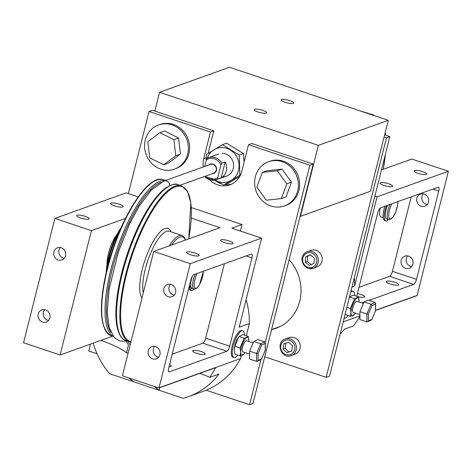 <?xml version="1.0" encoding="UTF-8"?>
<svg xmlns="http://www.w3.org/2000/svg" width="472" height="472" viewBox="0 0 472 472"><rect width="100%" height="100%" fill="white"/><g stroke="black" fill="none" stroke-linecap="round" stroke-linejoin="round"><path stroke-width="0.71" d="M381.152 217.043A11.735 3.646 -71.5 0 1 380.951 216.996A11.735 3.646 -71.5 0 1 380.284 207.969M350.967 291.059A14.083 4.378 -71.5 0 1 352.112 290.994L353.127 291.33A14.083 4.378 -71.5 0 1 354.761 295.62M401.218 260.255A6.46 5.965 70.3 0 1 404.864 256.119A6.46 5.965 70.3 0 1 412.658 260.19A6.46 5.965 70.3 0 1 409.218 268.285A6.46 5.965 70.3 0 1 403.029 266.757A6.46 5.965 70.3 0 1 401.218 260.255M407.69 255.877A6.46 5.965 -109.7 0 0 406.38 258.408A6.46 5.965 -109.7 0 0 411.56 266.68M416.859 198.163A6.46 5.965 70.3 0 1 420.505 194.027A6.46 5.965 70.3 0 1 428.293 198.098A6.46 5.965 70.3 0 1 424.859 206.187A6.46 5.965 70.3 0 1 418.664 204.659A6.46 5.965 70.3 0 1 416.859 198.163M423.325 193.785A6.46 5.965 -109.7 0 0 422.015 196.317A6.46 5.965 -109.7 0 0 427.195 204.588M359.929 316.505L353.463 325.94L344.43 329.173A77.373 71.431 -109.7 0 1 340.064 334.347M375.618 310.446L417.03 295.625A77.373 71.431 -109.7 0 0 417.142 295.413L448.4 171.277L411.838 159.058L381.47 169.926M380.579 182.699A6.46 1.457 -165.9 0 1 387.772 183.502A6.46 1.457 -165.9 0 1 392.669 186.222A6.46 1.457 -165.9 0 1 386.049 186.056A6.46 1.457 -165.9 0 1 380.143 183.065A6.46 1.457 -165.9 0 1 380.579 182.699M357.416 293.549A6.46 1.457 -165.9 0 1 364.803 296.87A6.46 1.457 -165.9 0 1 357.404 296.499M414.546 170.54A6.46 1.457 -165.9 0 1 421.732 171.348A6.46 1.457 -165.9 0 1 426.629 174.068A6.46 1.457 -165.9 0 1 420.009 173.903A6.46 1.457 -165.9 0 1 414.103 170.911A6.46 1.457 -165.9 0 1 414.546 170.54M386.68 281.194A6.46 1.457 -165.9 0 1 393.866 282.002A6.46 1.457 -165.9 0 1 398.769 284.716A6.46 1.457 -165.9 0 1 392.143 284.551A6.46 1.457 -165.9 0 1 386.238 281.56A6.46 1.457 -165.9 0 1 386.68 281.194M432.895 189.095L438.724 191.048A4.696 1.457 108.5 0 0 438.517 187.201A4.696 1.457 108.5 0 0 438.146 187.219L380.544 207.833A4.696 1.457 108.5 0 0 377.73 212.878L356.726 296.274M358.98 287.324L389.636 276.356A4.696 1.457 108.5 0 0 392.45 271.312L411.2 196.859M438.724 191.048L416.493 279.341L392.45 271.312M389.636 276.356L413.678 284.386A4.696 1.457 108.5 0 0 416.493 279.341M413.678 284.386L368.998 300.375M363.959 302.18L361.871 302.93M343.209 321.874L359.935 315.886M375.623 310.275L417.142 295.413M448.4 171.277L377.081 196.806L374.886 196.075M377.081 196.806L354.637 285.914A77.373 71.431 -109.7 0 0 354.348 277.642M352.023 286.852L354.637 285.914M389.878 204.494A11.717 3.646 108.5 0 0 388.574 219.521L386.71 218.902A11.717 3.646 -71.5 0 1 387.418 205.373M384.875 206.282A13.877 4.313 108.5 0 0 384.674 220.495L385.86 220.89A13.877 4.313 108.5 0 0 387.583 220.53L387.766 219.25M386.373 205.745A13.877 4.313 108.5 0 0 385.86 220.89M237.77 355.086A14.083 4.378 -71.5 0 1 233.888 357.528L232.873 357.186A14.083 4.378 -71.5 0 1 232.248 345.651A14.083 4.378 -71.5 0 1 241.8 330.471L242.82 330.813A14.083 4.378 -71.5 0 1 244.449 335.096M130.225 344.761A25.86 23.877 70.3 0 1 127.918 341.362M128.089 353.221L126.514 352.696L128.478 344.896A27.435 25.329 70.3 0 1 126.295 341.445M44.71 309.632A6.46 5.965 -109.7 0 0 43.607 316.122A6.46 5.965 -109.7 0 0 48.575 320.435M49.884 317.904A6.46 5.965 70.3 0 1 46.238 322.04A6.46 5.965 70.3 0 1 40.043 320.512A6.46 5.965 70.3 0 1 38.238 314.01A6.46 5.965 70.3 0 1 41.884 309.874A6.46 5.965 70.3 0 1 48.073 311.402A6.46 5.965 70.3 0 1 49.884 317.904M60.345 247.54A6.46 5.965 -109.7 0 0 59.242 254.024A6.46 5.965 -109.7 0 0 64.21 258.343M65.519 255.812A6.46 5.965 70.3 0 1 61.873 259.948A6.46 5.965 70.3 0 1 55.684 258.42A6.46 5.965 70.3 0 1 53.873 251.918A6.46 5.965 70.3 0 1 57.519 247.782A6.46 5.965 70.3 0 1 63.708 249.31A6.46 5.965 70.3 0 1 65.519 255.812M154.739 346.407A6.46 5.965 -109.7 0 0 153.636 352.891A6.46 5.965 -109.7 0 0 158.604 357.21M159.914 354.678A6.46 5.965 70.3 0 1 156.267 358.814A6.46 5.965 70.3 0 1 150.078 357.286A6.46 5.965 70.3 0 1 148.267 350.784A6.46 5.965 70.3 0 1 151.913 346.649A6.46 5.965 70.3 0 1 158.108 348.177A6.46 5.965 70.3 0 1 159.914 354.678M170.374 284.315A6.46 5.965 -109.7 0 0 169.277 290.799A6.46 5.965 -109.7 0 0 174.245 295.118M175.549 292.587A6.46 5.965 70.3 0 1 171.902 296.723A6.46 5.965 70.3 0 1 165.713 295.189A6.46 5.965 70.3 0 1 163.902 288.693A6.46 5.965 70.3 0 1 167.548 284.557A6.46 5.965 70.3 0 1 173.743 286.085A6.46 5.965 70.3 0 1 175.549 292.587M154.132 386.403L159.082 390.261L133.688 381.771L128.738 377.919M199.774 373.382A56.339 12.714 -165.9 0 1 209.881 377.329L218.908 374.095A77.373 71.431 70.3 0 1 188.092 396.769A77.373 71.431 70.3 0 1 183.177 398.315L159.082 390.261L159.719 387.713M209.881 377.329L215.692 367.682L158.917 388.002L122.407 375.8L153.725 251.434L190.287 263.659L159.029 387.789A77.373 71.431 70.3 0 1 158.917 388.002M100.967 340.359A56.339 12.714 -165.9 0 1 126.514 352.696M125.463 218.436L91.426 230.619L60.109 354.979L112.537 336.217M60.109 354.979L23.6 342.778A77.373 71.431 70.3 0 1 23.606 342.53L54.864 218.4L91.426 230.619M122.679 206.978A6.46 1.457 -165.9 0 1 115.492 206.175A6.46 1.457 -165.9 0 1 110.595 203.456A6.46 1.457 -165.9 0 1 117.215 203.621A6.46 1.457 -165.9 0 1 123.121 206.612A6.46 1.457 -165.9 0 1 122.679 206.978M88.718 219.138A6.46 1.457 -165.9 0 1 81.532 218.329A6.46 1.457 -165.9 0 1 76.629 215.61A6.46 1.457 -165.9 0 1 83.255 215.775A6.46 1.457 -165.9 0 1 89.161 218.766A6.46 1.457 -165.9 0 1 88.718 219.138M204.742 354.372A6.46 1.457 -165.9 0 1 197.556 353.563A6.46 1.457 -165.9 0 1 192.653 350.843A6.46 1.457 -165.9 0 1 199.272 351.009A6.46 1.457 -165.9 0 1 205.184 354A6.46 1.457 -165.9 0 1 204.742 354.372M232.607 243.717A6.46 1.457 -165.9 0 1 225.415 242.909A6.46 1.457 -165.9 0 1 220.518 240.195A6.46 1.457 -165.9 0 1 227.138 240.36A6.46 1.457 -165.9 0 1 233.044 243.351A6.46 1.457 -165.9 0 1 232.607 243.717M169.554 364.649A6.46 1.457 -165.9 0 1 171.218 366.154A6.46 1.457 -165.9 0 1 170.781 366.526A6.46 1.457 -165.9 0 1 169.041 366.691M198.641 255.871A6.46 1.457 -165.9 0 1 191.455 255.069A6.46 1.457 -165.9 0 1 186.552 252.349A6.46 1.457 -165.9 0 1 193.178 252.514A6.46 1.457 -165.9 0 1 199.084 255.505A6.46 1.457 -165.9 0 1 198.641 255.871M246.101 255.948L251.936 257.895A4.696 1.457 108.5 0 0 251.723 254.054A4.696 1.457 108.5 0 0 251.352 254.072L193.75 274.686A4.696 1.457 108.5 0 0 190.936 279.725L168.705 368.024A4.696 1.457 108.5 0 0 168.911 371.871A4.696 1.457 108.5 0 0 169.283 371.853L168.628 371.635M172.191 354.177L202.848 343.203L226.885 351.239A4.696 1.457 108.5 0 0 229.699 346.194L205.662 338.164L224.406 263.712M202.848 343.203A4.696 1.457 108.5 0 0 205.662 338.164M251.936 257.895L229.699 346.194M226.885 351.239L169.283 371.853M191.26 218.099L220.017 227.71L153.725 251.434M188.092 396.769L203.308 391.323A77.373 71.431 -109.7 0 0 240.537 358.62L159.029 387.789M240.537 358.62L241.304 355.563M246.307 335.716L249.358 323.597L239.168 327.243L261.606 238.13L190.287 263.659M133.688 381.771L109.587 373.718A77.373 71.431 70.3 0 1 93.19 343.144M54.864 218.4L126.183 192.871L138.207 196.889M191.26 207.574L242 224.53L231.817 228.177L261.606 238.13M240.366 231.032L242 224.53M249.358 323.597A77.373 71.431 -109.7 0 0 246.142 299.543M195.196 274.167A11.717 3.646 108.5 0 0 193.951 289.059L192.086 288.439A11.717 3.646 -71.5 0 1 192.322 276.244M194.116 289.106A13.877 4.313 -71.5 0 1 191.231 290.428L190.051 290.032A13.877 4.313 -71.5 0 1 189.331 289.507L190.476 287.088A11.08 3.446 -71.5 0 1 190.269 286.828M188.947 287.625L189.762 287.896A13.877 4.313 -71.5 0 1 189.661 284.787M191.231 290.428A13.877 4.313 -71.5 0 1 190.517 289.908L191.443 287.944M189.331 289.507L190.517 289.908M190.776 285.749L189.762 287.896M291.195 355.575L295 354.212A8.809 8.13 -109.7 0 0 300.115 347.911A8.809 8.13 -109.7 0 0 297.26 339.48A8.809 8.13 -109.7 0 0 289.065 337.633L285.259 338.99C275.082 342.1 281.383 359.634 291.195 355.575A8.809 8.13 -109.7 0 0 296.31 349.274A8.809 8.13 -109.7 0 0 293.454 340.837A8.809 8.13 -109.7 0 0 285.259 338.99M288.947 351.941L286.893 352.672L283.035 348.997L285.088 348.265L288.947 351.941L291.661 351.05M283.035 348.997L283.938 343.758L288.693 342.206L292.551 345.882L291.649 351.121L286.893 352.672M285.991 343.026L285.088 348.265M305.655 267.016A8.809 8.13 -109.7 0 0 313.178 268.291L316.977 266.928A8.809 8.13 -109.7 0 0 321.668 255.901A8.809 8.13 -109.7 0 0 311.042 250.343L307.243 251.706C303.053 253.069 298.552 259.547 305.549 267.01L313.178 268.291A8.809 8.13 -109.7 0 0 317.863 257.258A8.809 8.13 -109.7 0 0 307.243 251.706M310.299 254.968L307.62 256.219L307.296 261.559L305.242 262.29L305.567 256.951L310.092 254.815L314.305 258.019L313.98 263.358L309.455 265.494L305.242 262.29M307.62 256.219L305.567 256.951M307.296 261.559L311.502 264.762M258.095 353.605L261.695 345.032L265.252 343.38L264.727 341.875L260.686 343.746L256.597 353.493L256.538 361.357L257.323 361.298L258.048 360.525L258.095 353.605L256.597 353.493L249.653 351.168L249.6 359.039L256.538 361.357M261.695 345.032L260.686 343.746L253.747 341.427L249.653 351.168M265.252 343.38L265.205 350.006M265.199 350.307L261.541 359.162L257.323 361.298M253.747 341.427L257.783 339.551L264.727 341.875M233.888 357.528A14.083 4.378 -71.5 0 1 234.2 342.784A14.083 4.378 -71.5 0 1 242.82 330.813M242.962 351.888A5.87 1.823 -71.5 0 1 242.207 350.554A5.87 1.823 -71.5 0 1 242.177 349.929A5.87 1.823 -71.5 0 1 245.275 341.386A5.87 1.823 -71.5 0 1 246.673 340.772M248.738 341.462A9.387 2.921 108.5 0 0 248.785 340.601L248.201 336.347L244.166 338.223L240.071 347.97L234.932 346.247L238.531 337.173A9.387 2.921 108.5 0 0 234.289 349.87L234.932 346.247M244.166 338.223L239.021 336.507L243.062 334.63L248.201 336.347M234.289 349.87L234.873 354.118L240.012 355.835L243.989 354.059L244.543 353.292A9.387 2.921 108.5 0 0 245.027 352.578M240.071 347.97L240.655 352.106L240.012 355.835M248.785 340.601L248.785 340.595A9.387 2.921 108.5 0 0 244.803 339.439A9.387 2.921 108.5 0 0 240.655 352.106A9.387 2.921 108.5 0 0 244.543 353.292M348.082 315.609A14.083 4.378 -71.5 0 1 344.2 318.051A14.083 4.378 -71.5 0 1 344.171 318.039L344.2 318.051M350.672 292.233A14.083 4.378 -71.5 0 1 353.127 291.33M353.268 312.405A5.87 1.823 -71.5 0 1 352.519 311.077A5.87 1.823 -71.5 0 1 352.49 310.446A5.87 1.823 -71.5 0 1 355.581 301.903A5.87 1.823 -71.5 0 1 356.985 301.295M359.05 301.986A9.387 2.921 108.5 0 0 359.092 301.118L358.513 296.87L354.478 298.741L350.383 308.481L346.873 307.307M349.333 297.024L353.369 295.153L358.513 296.87M349.457 297.059L354.478 298.741M345.103 314.334L350.324 316.358L354.295 314.582L354.85 313.815A9.387 2.921 108.5 0 0 355.333 313.095M350.383 308.481L350.962 312.623L350.324 316.358M359.092 301.118L359.092 301.118A9.387 2.921 108.5 0 0 355.115 299.956A9.387 2.921 108.5 0 0 350.967 312.623A9.387 2.921 108.5 0 0 354.85 313.815M368.408 314.122L372.007 305.549L375.559 303.903L375.033 302.399L371.004 304.263L366.909 314.004L366.85 321.874L367.629 321.815L368.355 321.048L368.408 314.122L366.909 314.004L359.965 311.685L359.906 319.556L366.85 321.874M372.007 305.549L371.004 304.263L364.059 301.944L359.965 311.685M375.559 303.903L375.511 310.535M375.505 310.83L371.847 319.686L367.629 321.815M364.059 301.944L368.095 300.074L375.033 302.399M179.926 185.295L213.527 173.265A4.696 4.336 -109.7 0 0 216.182 170.262A4.696 4.336 -109.7 0 0 214.866 165.536A4.696 4.336 -109.7 0 0 210.364 164.427L163.908 181.053A4.696 4.336 70.3 0 1 169.861 185.52M221.751 163.247L225.144 162.032A11.735 10.838 70.3 0 1 221.15 177.885L217.757 179.1L217.745 177.673L220.943 164.964L221.751 163.247A11.735 10.838 -109.7 0 0 208.4 157.654A11.735 10.838 -109.7 0 0 206.954 158.303L218.725 153.955M206.954 158.303L204.512 166.522M225.144 162.032L221.15 177.885M208.931 164.94A4.974 4.596 70.3 0 1 210.27 164.162A4.974 4.596 70.3 0 1 215.037 165.342A4.974 4.596 70.3 0 1 216.436 170.345A4.974 4.596 70.3 0 1 213.627 173.531A4.974 4.596 70.3 0 1 212.093 173.785M154.822 111.073L159.548 92.3L318.334 145.364L300.463 216.329L300.121 216.211M300.463 216.329L370.426 191.29L388.297 120.325L229.51 67.26L159.548 92.3M293.637 102.678A6.384 1.44 -165.9 0 1 293.702 103.008A6.384 1.44 -165.9 0 1 287.153 102.849A6.384 1.44 -165.9 0 1 281.318 99.893A6.384 1.44 -165.9 0 1 281.755 99.527A6.384 1.44 -165.9 0 1 288.203 100.141A6.384 1.44 -165.9 0 1 293.637 102.678M266.462 112.401A6.384 1.44 -165.9 0 1 266.532 112.731A6.384 1.44 -165.9 0 1 259.983 112.572A6.384 1.44 -165.9 0 1 254.148 109.616A6.384 1.44 -165.9 0 1 254.585 109.25A6.384 1.44 -165.9 0 1 261.034 109.864A6.384 1.44 -165.9 0 1 266.462 112.401M318.334 145.364L388.297 120.325M271.571 329.592L279.011 326.931A42.256 39.011 -109.7 0 0 279.967 326.571M208.146 153.376L213.834 130.791L152.45 110.277L149.052 111.492L210.435 132.007L203.733 158.621A21.11 19.488 -109.7 0 0 203.29 166.958M213.834 130.791L210.435 132.007M231.54 184.157A21.11 19.488 70.3 0 1 225.014 184.57M221.722 183.891A21.11 19.488 70.3 0 1 214.742 180.174M209.639 179.85A21.11 19.488 -109.7 0 0 229.876 184.853A21.11 19.488 -109.7 0 0 241.788 171.336L248.49 144.727L309.868 165.241L265.264 342.371M260.922 359.623L249.558 404.74L252.957 403.525L313.266 164.026L251.883 143.512L248.49 144.727M313.266 164.026L309.868 165.241M249.558 404.74L206.146 390.232M97.085 353.782L88.742 350.997L90.476 344.112M128.378 193.608L149.052 111.492M274.763 328.453A42.533 39.27 -109.7 0 0 277.394 327.763M289.153 259.789A42.533 39.27 70.3 0 1 275.713 328.412A42.533 39.27 70.3 0 1 271.565 329.621M384.09 137.033L386.462 137.83L389.86 136.614L384.633 134.868M386.462 137.83L326.152 377.329L329.55 376.113L389.86 136.614M326.152 377.329L264.721 356.797M147.423 134.567A23.476 21.671 70.3 0 1 158.557 124.95A23.476 21.671 70.3 0 1 186.871 139.747A23.476 21.671 70.3 0 1 174.38 169.147A23.476 21.671 70.3 0 1 149.907 161.353A23.476 21.671 70.3 0 1 147.423 134.567M158.557 124.95L159.837 124.49A23.476 21.671 70.3 0 1 188.151 139.287A23.476 21.671 70.3 0 1 175.655 168.693L174.38 169.147M257.458 171.336A23.476 21.671 70.3 0 1 268.592 161.719A23.476 21.671 70.3 0 1 296.906 176.516A23.476 21.671 70.3 0 1 284.409 205.922A23.476 21.671 70.3 0 1 259.942 198.128A23.476 21.671 70.3 0 1 257.458 171.336M268.592 161.719L269.866 161.265A23.476 21.671 70.3 0 1 298.18 176.062A23.476 21.671 70.3 0 1 285.69 205.468L284.409 205.922M147.819 141.718L159.896 132.65L164.569 130.98L178.546 137.977L180.452 154.073L168.368 163.141L163.695 164.811L149.718 157.819L147.819 141.718M159.896 132.65L173.873 139.647L175.779 155.742L180.452 154.073M175.779 155.742L163.695 164.811M173.873 139.647L178.546 137.977M281.967 169.106L266.993 170.758L262.32 172.427L277.294 170.781L281.967 169.106L291.478 182.168L285.997 196.907L281.324 198.576L266.35 200.228L256.845 187.172L262.32 172.427M277.294 170.781L286.805 183.838L291.478 182.168M286.805 183.838L281.324 198.576M222.294 153.37A11.735 10.838 70.3 0 1 233.616 165.259A11.735 10.838 70.3 0 1 222.937 176.64M207.285 158.126A17.606 16.255 70.3 0 1 228.997 149.258A17.606 16.255 70.3 0 1 237.558 173.171A17.606 16.255 70.3 0 1 215.149 180.092L223.805 185L239.882 175.195L239.215 155.034L243.387 153.542L244.124 162.055M239.882 175.195L240.508 174.97M239.77 176.41L227.976 183.508L223.805 185M239.215 155.034L222.477 144.68L226.648 143.187L243.387 153.542M222.477 144.68L206.4 154.492L206.229 159.742M106.991 264.344A21.128 6.567 -71.5 0 1 117.032 234.295M110.885 332.353A81.414 25.311 -71.5 0 1 117.74 250.856A81.414 25.311 -71.5 0 1 161.294 182.204M165.324 180.546A82.252 25.571 108.5 0 0 116.377 250.85A82.252 25.571 108.5 0 0 113.298 336.347M113.439 336.518L111.256 335.793A82.252 25.571 -71.5 0 1 113.073 249.676A82.252 25.571 -71.5 0 1 163.4 179.767L165.519 180.481M126.077 340.743A82.252 25.571 -71.5 0 1 127.894 254.626A82.252 25.571 -71.5 0 1 178.221 184.723C176.068 183.219 171.902 184.292 165.731 187.927C152.78 198.093 140.744 217.899 129.623 247.352C120.277 273.5 115.717 296.445 115.935 316.187C116.313 334.394 122.838 340.194 126.077 340.743L130.868 342.206M170.711 185.431A81.42 25.311 108.5 0 0 127.163 254.384A81.42 25.311 108.5 0 0 120.502 335.663M188.729 238.909L190.824 202.842L187.579 191.467L181.549 185.832A82.252 25.571 108.5 0 0 131.222 255.741A82.252 25.571 108.5 0 0 129.405 341.858M153.719 181.59A81.691 25.399 108.5 0 0 112.731 249.558A81.691 25.399 108.5 0 0 104.613 328.518M107.115 268.692A35.306 10.974 -71.5 0 1 119.746 230.897M143.293 292.846A35.306 10.974 -71.5 0 1 150.538 253.411A35.306 10.974 -71.5 0 1 169.206 231.209L181.968 235.475A35.306 10.974 108.5 0 0 169.3 245.859M170.952 231.793A37.559 11.676 108.5 0 0 148.65 250.561A37.559 11.676 108.5 0 0 141.989 298.027M130.986 341.734A81.691 25.399 -71.5 0 1 127.9 269.046A81.691 25.399 -71.5 0 1 173.607 187.62A81.691 25.399 -71.5 0 1 188.694 238.92M121.233 227.463A34.179 10.626 108.5 0 0 106.235 272.332M171.596 245.039A34.179 10.626 -71.5 0 1 185.455 240.077M385.205 132.602A81.691 25.399 -71.5 0 1 385.524 135.163M385.335 154.58A81.691 25.399 -71.5 0 1 383.27 169.283M397.878 201.627A10.59 3.292 -71.5 0 1 395.548 212.135A10.59 3.292 -71.5 0 1 389.129 217.946A10.59 3.292 -71.5 0 1 391.76 203.815M203.261 271.282A10.59 3.292 -71.5 0 1 199.373 284.799A10.59 3.292 -71.5 0 1 194.246 286.634A10.59 3.292 -71.5 0 1 197.066 273.5M294.77 349.156A7.605 7.021 -109.7 0 0 285.401 340.223A7.605 7.021 -109.7 0 0 283.212 352.938A7.605 7.021 -109.7 0 0 294.77 349.156M305.844 266.214A7.605 7.021 -109.7 0 0 316.848 261.016A7.605 7.021 -109.7 0 0 306.629 253.234A7.605 7.021 -109.7 0 0 305.844 266.214M261.6 358.879L258.048 360.525M371.906 319.402L368.355 321.048M204.588 176.469A11.735 10.838 -109.7 0 0 216.312 179.755A11.735 10.838 -109.7 0 0 217.757 179.1M206.152 160.02A10.608 9.794 70.3 0 1 220.943 164.964M217.745 177.673A10.608 9.794 70.3 0 1 205.261 176.227M206.27 157.713L203.733 158.621M181.549 185.832L178.221 184.723M111.256 335.793C99.952 329.332 98.388 307.709 106.572 270.922C117.788 222.088 147.712 172.852 163.4 179.767M106.117 272.834L110.967 248.679L121.44 226.991M185.726 239.982L184.003 236.838L181.968 235.475M383.305 169.271L385.4 154.315M385.606 135.193L385.258 132.384M388.574 219.521C391.241 219.698 393.571 217.267 395.571 212.229L397.796 204.405L397.996 201.585M380.762 216.908L383.164 217.716M193.951 289.059L195.597 288.982L197.225 287.861L199.52 284.699L203.373 271.241M265.364 342.849L265.311 350.177M265.299 350.212L261.541 359.162M253.116 342.926L246.478 340.707M249.635 354.118L242.767 351.823M375.671 303.372L375.618 310.7M375.612 310.741L371.847 319.686M363.428 303.449L356.791 301.23M359.941 314.635L353.074 312.34M374.072 115.569L373.523 114.926L360.142 110.914M127.44 341.197L119.705 341.02L114.2 337.397L109.156 327.603L107.256 311.962L109.162 289L118.372 251.942L129.517 224.052L139.228 206.099L151.53 189.838L163.908 181.053M204.512 176.498L216.312 179.755L226.637 176.056"/></g></svg>
